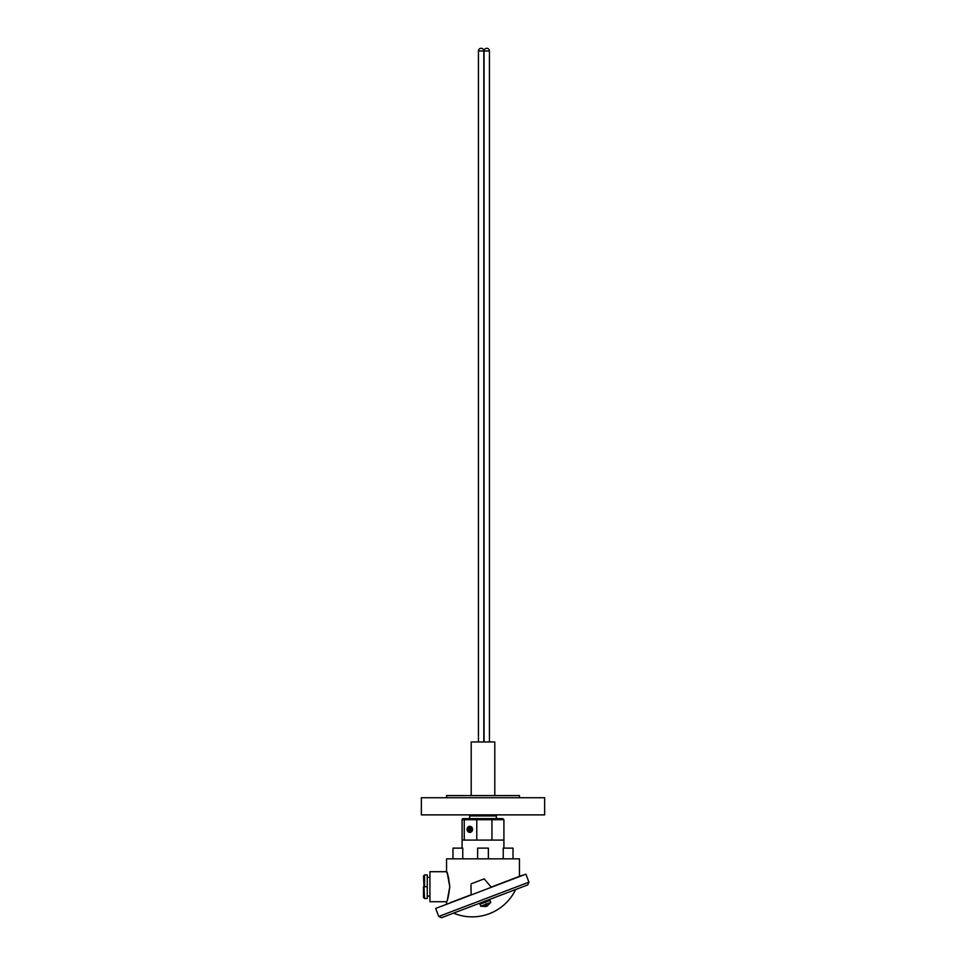 <?xml version="1.0" encoding="UTF-8"?>
<svg xmlns="http://www.w3.org/2000/svg" width="966" height="966" viewBox="0 0 966 966"><rect width="100%" height="100%" fill="white"/><g stroke="black" fill="none" stroke-linecap="round" stroke-linejoin="round"><path stroke-width="1.45" d="M467.001 829.359A3.248 2.813 90 0 1 472.615 829.359A3.248 2.813 90 0 1 467.001 829.359M469.947 832.04L470.092 832.04A2.681 2.318 -90 0 0 470.092 826.679L469.947 826.679A2.681 2.318 -90 0 0 469.947 832.04A2.681 2.318 -90 0 0 469.947 826.679M497.418 814.881A1.075 1.075 90 0 0 496.343 815.956L496.343 818.637L497.478 818.637L476.806 818.637L476.769 819.711L464.26 819.711L464.791 818.637A1.075 1.063 90 0 0 463.728 819.711L462.098 819.711L462.098 840.082L462.098 819.711A1.075 1.063 90 0 1 463.173 818.637L502.851 818.637L503.914 819.711L491.948 819.711L491.948 840.082M450.301 902.655L471.118 894.745L470.973 884.989M446.546 871.706L446.546 871.706C447.584 872.588 448.659 877.599 449.782 886.716C448.659 895.844 447.584 900.855 446.546 901.725L429.93 901.725L429.93 871.706L446.546 871.706L446.546 858.846L519.454 858.846L519.454 876.367L522.63 875.389M513.018 858.846L513.018 848.124L503.238 848.124L503.238 858.846M464.26 840.082L464.26 819.711L464.26 840.082L503.914 840.082L503.902 848.124M446.546 904.079L446.546 901.725M448.103 876.029L447.524 874.254M447.234 873.457L446.666 871.996M491.477 818.637L491.948 819.711L476.769 819.711L476.769 840.082M471.311 883.769L484.22 878.867L491.163 887.126L522.558 875.184M462.762 858.846L462.762 848.124L452.982 848.124L452.982 858.846M462.569 840.082L463.728 840.082M488.361 858.846L488.361 848.124L477.639 848.124L477.639 858.846M448.719 878.239L448.453 877.237M448.441 877.2L447.548 874.339M449.782 886.74C446.232 867.359 446.232 867.347 449.782 886.716C446.232 906.072 446.232 906.084 449.782 886.74M447.813 898.308L448.127 897.329M424.569 874.918L427.25 874.918L427.25 898.513L424.569 898.513L423.494 875.993L424.569 874.918L424.569 886.716L427.25 886.716M424.569 898.513L423.494 897.438L423.494 886.716M467.906 829.359A2.198 1.908 -90 0 0 471.722 829.359A2.198 1.908 -90 0 0 467.906 829.359M469.138 830.7L470.478 830.7L471.154 829.359L470.478 828.019L469.138 828.019L468.474 829.359L469.138 830.7L470.478 830.7M469.138 828.019L470.478 828.019M470.611 830.434L470.08 829.359L468.474 829.359M470.611 828.285L470.08 829.359M528.933 882.163L527.69 884.941L441.51 917.7L438.745 916.456L528.933 882.163L525.89 874.158L435.69 908.438L438.745 916.456M515.663 889.505A48.252 48.252 0 0 1 453.537 913.124L479.595 903.222L479.969 904.224L489.991 900.421L479.969 904.224L480.73 906.229L486.007 906.531M485.174 904.538C486.26 907.255 486.309 907.243 485.306 904.49L486.309 904.104C487.311 906.857 487.262 906.881 486.176 904.164L485.983 903.657M489.605 899.418L490.752 902.425L486.309 904.104C487.311 906.857 487.262 906.881 486.176 904.164M485.306 904.49L480.73 906.229M469.657 818.637L469.657 815.956A1.075 1.075 -90 0 0 468.582 814.881M522.727 797.735L443.273 797.735M446.546 797.735L446.546 795.586L519.454 795.586L519.454 797.735M421.357 814.881L421.357 797.735L544.643 797.735L544.643 814.881L421.357 814.881M443.273 814.881L458.282 814.881M507.718 814.881L522.727 814.881M494.797 795.586L494.797 741.973L471.203 741.973L471.203 795.586M486.755 50.981L489.436 50.981A2.681 2.681 0 0 0 486.755 48.3A2.681 2.681 0 0 0 484.075 50.981L486.755 50.981M478.448 50.981L483.809 50.981A2.681 2.681 0 0 0 481.128 48.3A2.681 2.681 0 0 0 478.448 50.981L478.448 741.973M496.343 815.956L469.657 815.956M462.098 848.124L462.098 840.082M503.914 819.711L503.914 840.082M463.173 818.637A1.075 1.075 0 0 0 462.098 819.711M429.93 877.333L427.25 877.333M429.93 896.098L427.25 896.098M490.752 902.425L487.009 906.156M489.436 741.973L489.436 50.981M484.075 741.973L484.075 50.981M483.809 50.981L483.809 741.973L483.809 50.981A2.681 2.681 0 0 0 481.128 48.3"/></g></svg>
